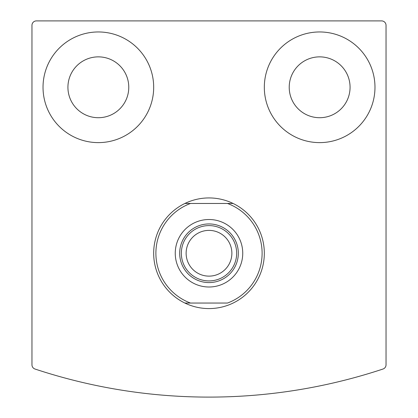 <?xml version="1.0" encoding="UTF-8"?>
<svg xmlns="http://www.w3.org/2000/svg" width="418" height="418" viewBox="0 0 418 418"><rect width="100%" height="100%" fill="white"/><g stroke="black" fill="none" stroke-linecap="round" stroke-linejoin="round"><path stroke-width="0.63" d="M31.967 25.326L31.967 364.825A4.426 4.426 0 0 0 34.997 369.026A553.233 553.233 0 0 0 383.003 369.026A4.426 4.426 0 0 0 386.033 364.825L386.033 25.326A4.426 4.426 0 0 0 381.608 20.9L36.392 20.9A4.426 4.426 0 0 0 31.967 25.326M184.887 203.467A55.322 55.322 0 0 1 264.322 253.261A55.322 55.322 0 0 1 184.887 303.05A55.322 55.322 0 0 1 184.887 203.467L190.519 203.467L184.887 203.467M264.322 87.289A55.322 55.322 0 0 1 347.311 39.376A55.322 55.322 0 0 1 347.311 135.202A55.322 55.322 0 0 1 264.322 87.289M43.028 87.289A55.322 55.322 0 0 1 126.017 39.376A55.322 55.322 0 0 1 126.017 135.202A55.322 55.322 0 0 1 43.028 87.289M67.925 87.289A30.43 30.43 0 0 1 113.565 60.939A30.43 30.43 0 0 1 113.565 113.639A30.43 30.43 0 0 1 67.925 87.289M289.219 87.289A30.43 30.43 0 0 1 334.86 60.939A30.43 30.43 0 0 1 334.86 113.639A30.43 30.43 0 0 1 289.219 87.289M227.481 203.467L190.519 203.467A53.112 53.112 0 0 0 190.519 303.05L227.481 303.05A53.112 53.112 0 0 0 227.481 203.467L233.113 203.467L227.481 203.467M175.252 253.261A33.748 33.748 0 0 1 225.872 224.032A33.748 33.748 0 0 1 225.872 282.484A33.748 33.748 0 0 1 175.252 253.261M190.519 303.05L184.887 303.05L190.519 303.05M179.677 253.261A29.323 29.323 0 0 1 223.661 227.867A29.323 29.323 0 0 1 223.661 278.654A29.323 29.323 0 0 1 179.677 253.261M181.339 253.261A27.661 27.661 0 0 1 222.831 229.304A27.661 27.661 0 0 1 222.831 277.212A27.661 27.661 0 0 1 181.339 253.261M186.13 253.261A22.87 22.87 0 0 1 220.438 233.453A22.87 22.87 0 0 1 220.438 273.064A22.87 22.87 0 0 1 186.13 253.261"/></g></svg>
